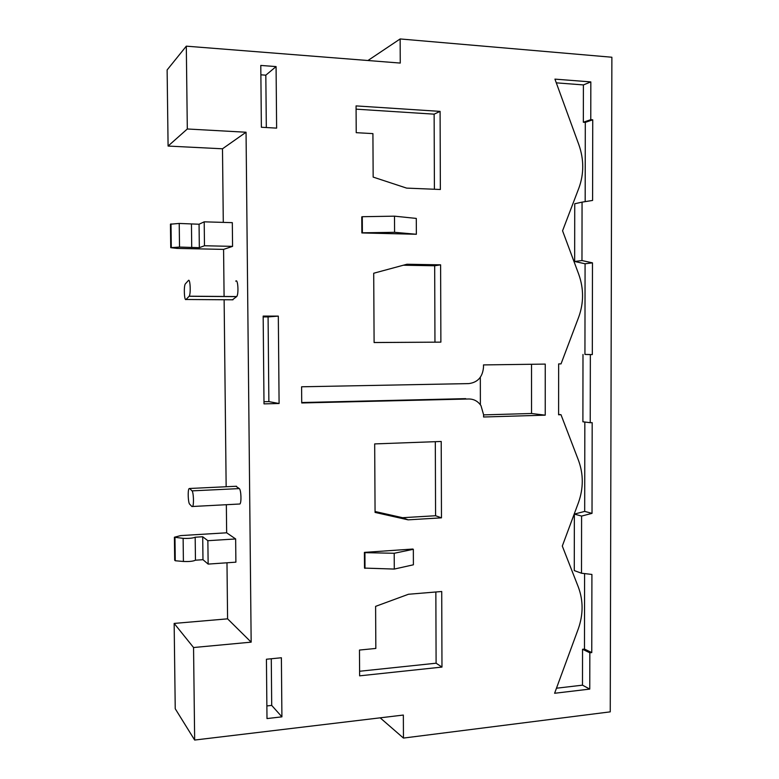 <?xml version="1.0" encoding="UTF-8"?>
<svg xmlns="http://www.w3.org/2000/svg" width="779" height="779" viewBox="0 0 779 779"><rect width="100%" height="100%" fill="white"/><g stroke="black" fill="none" stroke-linecap="round" stroke-linejoin="round"><path stroke-width="1.17" d="M400.143 38.95L400.26 63.07L186.308 46.165L187.311 128.983L246.047 132.235L251.159 642.149L193.552 647.524L194.662 740.05L403.347 715.054L403.454 738.073L610.249 711.85L611.875 57.237L400.143 38.95L367.931 60.519M441.722 591.504L408.459 594.26L375.605 606.364L375.838 648.44L359.47 650.056L359.625 675.841L441.975 667.077L441.722 591.504M441.216 441.469L374.68 443.913L375.069 512.416L408.118 519.846L441.469 517.84L441.216 441.469M440.359 189.492L406.619 188.109L373.16 177.096L372.917 133.618L356.227 132.673L356.061 105.905L440.096 111.378L440.359 189.492M440.875 342.137L374.105 342.546L373.706 273.234L406.959 264.247L440.612 264.841L440.875 342.137L374.105 342.507M264.003 403.873L279.096 403.512L278.317 316.118L263.166 316.089L264.003 403.873M261.374 127.259L276.623 128.126L276.078 66.585L260.79 65.436L261.374 127.259M281.385 657.758L266.428 659.238L266.993 718.569L281.91 716.846L281.385 657.758M468.812 398.984C473.934 399.023 477.994 401.263 480.994 405.684L483.584 414.701L483.593 416.999L545.232 415.168L545.242 364.095L483.486 364.913L483.496 367.221C482.639 376.987 477.731 382.45 468.773 383.599L301.6 386.783L301.726 402.967L469.036 398.984M581.504 573.227L581.592 516.078L592.021 513.351L592.186 422.646L590.229 422.705L590.355 354.591L592.313 354.572L592.478 262.854L581.971 260.546L582.059 202.141L592.595 200.437L592.741 119.8L590.774 119.674L590.833 81.912L554.94 79.127L578.933 144.923C584.036 159.588 584.016 173.98 578.875 188.09L562.565 230.798L578.758 274.335C583.841 288.658 583.822 302.924 578.7 317.121L561.036 363.881L558.64 363.92L558.601 414.779L560.997 414.71L578.505 460.408C583.549 474.245 583.529 488.326 578.446 502.64L562.302 546.06L578.33 587.045C583.354 600.56 583.335 614.514 578.271 628.916L554.609 693.271L589.761 689.094L589.83 652.792L591.767 652.588L591.913 574.444L581.504 573.227L574.279 570.588L574.357 514.091L584.688 511.404L584.834 422.023M412.763 549.039L364.406 552.389L364.504 568.095L394.291 569.069L413.396 564.794L413.337 549.292L412.763 549.039M362.284 216.708L361.768 216.864L361.865 232.94L416.366 234.265L394.583 232.317L362.381 232.804L362.284 216.708L394.505 216.163L394.583 232.317M403.454 738.073L380.162 717.829M194.662 740.05L175.236 708.744L174.155 623.424L227.585 618.838L251.159 642.149M186.308 46.165L167.125 69.935L168.089 146.062L222.492 148.789L223.291 222.385M193.552 647.524L174.155 623.424M187.311 128.983L168.089 146.062M223.583 249.387L232.57 246.368L232.317 222.648L204.205 221.83L199.064 224.235L179.228 223.446L170.445 224.186L170.737 247.673L177.125 248.404L223.583 249.387L224.089 296.536M224.128 299.74L226.153 486.739M226.348 504.704L226.65 532.797L180.699 535.592L174.399 537.228L183.123 538.347C188.81 538.591 192.832 538.211 195.178 537.218L202.706 536.75L207.866 540.694L235.648 538.951L235.891 562.165L208.139 564.093L207.866 540.694M226.981 562.789L227.585 618.838M226.65 532.797L235.648 538.951M222.492 148.789L246.047 132.235M235.755 281.161C237.926 278.23 238.919 294.209 236.699 296.556L232.473 299.798M235.92 486.281L239.309 488.589C241.11 489.972 241.626 502.328 239.942 503.994L239.075 504.032M191.877 506.525L192.617 506.486C194.039 504.821 193.562 492.289 192.033 490.867L189.638 488.482L189.034 488.647C187.593 490.361 188.148 503.215 189.706 504.208L191.877 506.525M185.509 283.702L185.334 283.897C183.61 286.078 184.263 301.23 186.015 299.496L189.17 296.205C191.04 293.819 190.154 277.616 188.314 280.596L185.509 283.702M174.399 537.228L174.691 560.208L175.265 560.753L183.406 561.464L183.123 538.347M208.139 564.093L202.978 559.692L195.461 560.208C193.104 561.308 189.093 561.727 183.406 561.464M202.978 559.692L202.706 536.75M195.461 560.208L195.178 537.218M175.265 560.753L174.973 537.714M170.737 247.673L179.521 247.07L199.336 247.673L204.478 245.755L232.57 246.368M204.205 221.83L204.478 245.755M199.064 224.235L199.336 247.673M191.449 224.021L191.722 247.518M171 223.894L171.302 247.43M441.975 667.077L436.104 663.211L435.851 591.991M359.596 671.255L436.104 663.211M375.059 511.511L402.568 517.704L435.578 515.737L435.315 441.693M441.469 517.84L435.578 515.737M408.118 519.846L402.568 517.704M440.096 111.378L434.137 114.162L434.409 189.248M356.081 109.157L434.137 114.162M403.347 265.22L434.682 265.766L434.955 342.137M440.612 264.841L434.682 265.766M263.984 401.73L268.872 401.613L268.083 316.917L263.175 316.907M279.096 403.512L268.872 401.613M278.317 316.118L268.083 316.917M266.321 127.542L265.824 75.174L260.877 74.813M266.876 705.94L271.705 705.404L271.277 658.761M276.078 66.585L265.824 75.174M281.91 716.846L271.705 705.404M483.584 414.886L531.531 413.493L531.521 364.28M545.232 415.168L531.531 413.493M480.38 404.798L480.322 377.289M301.726 402.539L465.696 398.644M581.592 516.078L574.357 514.091M591.767 652.588L584.474 649.073L584.591 573.587M589.83 652.792L582.546 649.277L584.474 649.073M589.761 689.094L582.488 685.169L582.546 649.277M556.459 688.217L582.488 685.169M560.997 414.71L558.611 414.418M590.833 81.912L583.403 84.921L556.294 82.847M590.774 119.674L583.344 122.245L583.403 84.921M592.741 119.8L585.302 122.371L583.344 122.245M585.175 201.634L585.302 122.371M582.059 202.141L574.736 203.757L574.659 261.481L581.971 260.546M592.478 262.854L585.078 263.769L574.659 261.481M592.313 354.572L584.941 354.426L585.078 263.769M590.355 354.591L584.941 354.426M590.229 422.705L582.896 421.78L582.994 354.445M592.021 513.351L584.688 511.404M364.406 552.389L364.923 552.652L365.01 568.378M364.923 552.652L394.203 553.275L394.291 569.069M394.203 553.275L413.337 549.292M361.865 232.94L362.381 232.804M394.505 216.163L416.298 218.422L416.366 234.265M239.309 488.589L192.033 490.867M236.485 486.252L189.638 488.482M232.97 299.798L186.015 299.496M236.641 296.633L189.122 296.273M179.228 223.446L179.521 247.07M239.942 503.994L192.617 506.486M236.699 296.556L189.17 296.205"/></g></svg>
